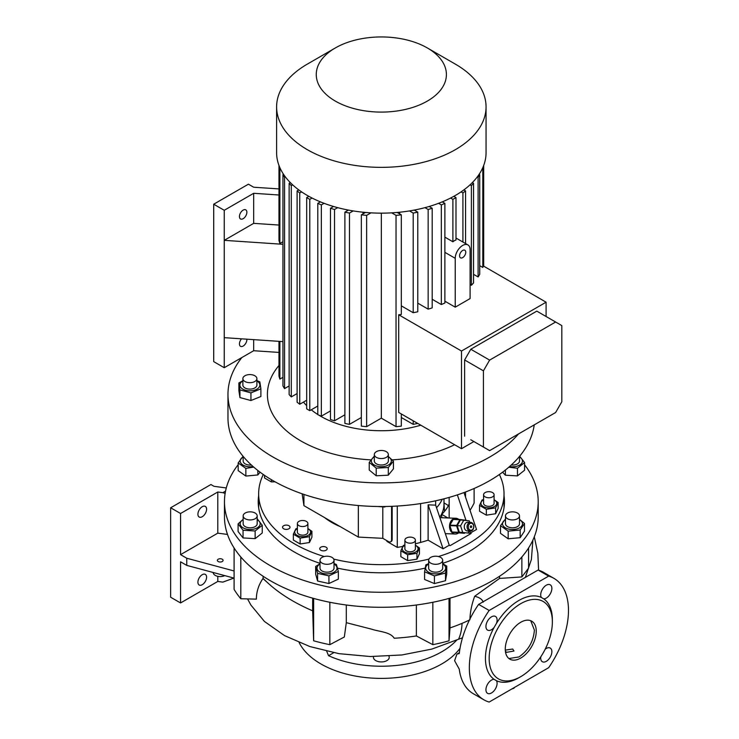 <?xml version="1.0" encoding="UTF-8"?>
<svg xmlns="http://www.w3.org/2000/svg" width="739" height="739" viewBox="0 0 739 739"><rect width="100%" height="100%" fill="white"/><g stroke="black" fill="none" stroke-linecap="round" stroke-linejoin="round"><path stroke-width="1.11" d="M513.587 687.944L513.587 688.415A5.912 3.418 0 0 0 513.79 688.305A5.912 3.418 0 0 0 513.984 688.185L513.984 687.713M513.587 688.415L511.97 688.877M514.418 687.464L513.984 688.185M470.614 522.344L467.805 522.242A4.379 3.362 92.2 0 0 464.535 528.403A4.379 3.362 92.2 0 0 467.464 530.999L470.272 531.101A4.379 3.362 -87.8 0 1 467.344 528.514A4.379 3.362 -87.8 0 1 470.614 522.344A4.379 3.362 -87.8 0 1 473.542 524.939A4.379 3.362 -87.8 0 1 470.272 531.101M473.487 525.318A3.501 2.688 92.2 0 0 469.958 523.545A3.501 2.688 92.2 0 0 468.526 528.182A3.501 2.688 92.2 0 0 472.055 529.946A3.501 2.688 92.2 0 0 473.487 525.318M471.63 526.39A0.878 0.674 -87.8 0 1 470.383 527.101A0.878 0.674 -87.8 0 1 471.63 526.39M464.277 526.731A2.189 1.681 -87.8 0 1 464.295 526.242M469.182 531.064L468.064 533.013L459.307 532.154L457.182 525.697L460.462 519.96L469.228 520.81L469.718 522.316M468.064 533.013L459.307 532.154M462.669 532.283L460.554 525.826L457.182 525.697M460.554 525.826L463.833 520.09M458.346 533.068A7.889 6.051 -87.8 0 1 457.921 533.346A7.889 6.051 -87.8 0 1 455.252 534.029A7.889 6.051 -87.8 0 1 449.598 527.674A7.889 6.051 -87.8 0 1 453.201 518.954A7.889 6.051 -87.8 0 1 455.871 518.27A7.889 6.051 -87.8 0 1 458.873 519.462M464.822 532.893L464.702 533.096A7.445 5.718 -87.8 0 1 464.526 533.207A7.445 5.718 -87.8 0 1 464.351 533.309L452.268 532.32A7.445 5.718 -87.8 0 1 451.963 532.025L458.697 532.292A7.445 5.718 -87.8 0 0 459.011 532.588L464.351 533.309M452.268 532.32L459.011 532.588M456.61 525.891L449.866 525.632A7.445 5.718 -87.8 0 1 449.912 525.133L456.656 525.392A7.445 5.718 -87.8 0 0 456.61 525.891L458.697 532.292M459.898 519.72L453.164 519.452A7.445 5.718 -87.8 0 1 453.515 519.249L460.249 519.517A7.445 5.718 -87.8 0 0 459.898 519.72L456.656 525.392M460.249 519.517L465.598 520.238A7.445 5.718 -87.8 0 1 465.709 520.339M449.866 525.632L451.963 532.025M453.164 519.452L449.912 525.133M524.579 464.776A156.871 90.564 180 0 1 538.204 501.698A156.871 90.564 180 0 1 492.257 565.741A156.871 90.564 180 0 1 321.308 585.371A156.871 90.564 180 0 1 224.471 501.698A156.871 90.564 180 0 1 238.18 464.665M538.204 501.698L538.204 516.727A156.871 90.564 180 0 1 492.257 580.762A156.871 90.564 180 0 1 321.308 600.401A156.871 90.564 180 0 1 224.471 516.727L224.471 501.698M225.543 491.112L222.827 492.682L225.127 493.421M226.291 487.952L214.024 486.317L210.929 484.525L170.644 507.776L180.556 513.503L217.793 492.008L222.827 492.682M217.793 492.008L217.793 533.152L180.556 554.647L186.755 558.222L234.097 570.97M227.501 534.445L217.793 533.152M247.547 598.913L250.881 605.038L264.451 621.462L284.543 635.614L309.918 646.57L339.025 653.664L370.304 656.528L401.905 654.966L431.862 649.082L462.494 637.803M459.261 669.164A70.113 40.479 120 0 0 473.32 693.718L483.851 699.796A70.113 40.479 120 0 0 489.163 702.05L548.652 667.705A70.113 40.479 120 0 0 553.954 578.369A70.113 40.479 120 0 0 548.652 576.115L538.112 570.037L478.623 604.382A70.113 40.479 120 0 0 459.261 653.553L456.914 654.144L454.596 660.694L459.261 669.164M485.939 689.736A7.889 4.554 120 0 0 487.574 693.348A7.889 4.554 120 0 0 493.652 691.233A7.889 4.554 120 0 0 497.098 683.298A7.889 4.554 120 0 0 496.479 680.711L494.068 679.317A7.889 4.554 120 0 0 485.939 689.736M553.954 578.369L543.424 572.282A70.113 40.479 120 0 0 538.112 570.037M540.828 656.768A7.889 4.554 120 0 0 542.343 661.728A7.889 4.554 120 0 0 546.287 661.331A7.889 4.554 120 0 0 551.442 654.385A7.889 4.554 120 0 0 550.232 648.066A7.889 4.554 120 0 0 546.287 648.454A7.889 4.554 120 0 0 545.188 649.221M543.738 598.849A7.889 4.554 120 0 0 551.867 588.429A7.889 4.554 120 0 0 550.232 584.817A7.889 4.554 120 0 0 544.153 586.932A7.889 4.554 120 0 0 540.717 594.867A7.889 4.554 120 0 0 541.327 597.454L543.738 598.849A47.324 27.325 120 0 1 552.366 619.762L552.366 621.905A44.691 25.8 120 0 0 520.764 603.661A44.691 25.8 120 0 0 489.163 658.403A44.691 25.8 120 0 0 520.764 676.647L518.907 677.718A47.324 27.325 120 0 1 496.479 680.711M496.479 623.356A7.889 4.554 120 0 0 495.463 616.437A7.889 4.554 120 0 0 491.518 616.834A7.889 4.554 120 0 0 486.364 623.781A7.889 4.554 120 0 0 487.574 630.099A7.889 4.554 120 0 0 491.518 629.711A7.889 4.554 120 0 0 494.068 627.522L496.479 623.356A47.324 27.325 120 0 1 518.907 600.447A47.324 27.325 120 0 1 541.327 597.454M494.068 627.522A47.324 27.325 120 0 0 494.068 679.317M478.623 604.382L489.163 610.46L548.652 576.115M489.163 610.46A70.113 40.479 120 0 0 483.851 699.796M518.907 677.718L520.764 676.647A44.691 25.8 120 0 0 552.366 621.905M525.374 577.39L531.387 559.451L532.893 540.098M528.579 547.959L528.579 568.106L521.873 576.937L499.546 578.425L499.546 576.263M483.13 602.23C482.447 599.468 479.639 597.481 474.697 596.253L499.546 578.425M234.097 547.959L234.097 589.389A155.994 90.056 0 0 0 240.803 598.747L256.368 599.135C256.424 591.763 258.613 584.909 262.945 578.554L267.342 582.48C279.185 593.472 294.298 602.922 312.662 610.83L313.641 640.796A155.994 90.056 0 0 0 329.834 644.667L344.328 637L346.305 622.672L371.569 629.166C379.181 631.743 390.275 631.873 394.22 638.237A136.715 78.925 180 0 0 416.371 635.956L416.371 605.001M312.662 610.83L312.662 598.156M263.121 576.263L263.121 578.554L267.342 582.48M346.305 605.001L346.305 622.672M450.005 598.156L450.005 627.91A136.715 78.925 180 0 0 469.459 620.003M474.697 596.253C471.676 604.484 470.078 612.326 469.93 619.772M416.371 635.956L432.842 644.667A155.994 90.056 0 0 0 449.035 640.796L450.005 627.91M432.842 602.267L432.842 644.667M449.035 598.424L449.035 640.796M521.873 556.966L521.873 576.937M240.803 556.966L240.803 598.747M313.641 598.424L313.641 640.796M329.834 602.267L329.834 644.667M520.764 622.266A21.911 12.646 120 0 0 506.455 641.572A21.911 12.646 120 0 0 509.808 659.133A21.911 12.646 120 0 0 520.764 658.043A21.911 12.646 120 0 0 535.073 638.736A21.911 12.646 120 0 0 531.72 621.185A21.911 12.646 120 0 0 520.764 622.266M530.75 620.714L534.399 630.136C533.475 641.535 528.311 650.477 518.907 656.971L508.922 658.523M505.384 651.142L506.511 652.334L513.993 651.031L512.709 649.027L505.3 650.117M170.644 507.776L170.644 597.223L180.556 602.95L180.556 561.806L186.755 565.381L234.097 578.129M224.767 575.616A7.011 4.046 180 0 1 215.261 575.404A7.011 4.046 180 0 1 213.211 572.54L213.211 572.503M186.755 558.222L186.755 565.381M222.236 559.211A2.845 1.644 180 0 1 223.067 560.374A2.845 1.644 180 0 1 221.312 561.889A2.845 1.644 180 0 1 218.208 561.538A2.845 1.644 180 0 1 217.368 560.374A2.845 1.644 180 0 1 219.132 558.85A2.845 1.644 180 0 1 222.236 559.211M202.246 516.727A6.134 3.538 120 0 0 206.255 511.323A6.134 3.538 120 0 0 205.313 506.4A6.134 3.538 120 0 0 202.246 506.705A6.134 3.538 120 0 0 198.246 512.118A6.134 3.538 120 0 0 199.179 517.032A6.134 3.538 120 0 0 202.246 516.727M180.556 513.503L180.556 554.647M217.793 576.337L217.793 581.454L222.827 582.12L233.921 578.083M180.556 602.95L217.793 581.454M202.246 584.706A6.134 3.538 120 0 0 206.255 579.293A6.134 3.538 120 0 0 205.313 574.379A6.134 3.538 120 0 0 202.246 574.683A6.134 3.538 120 0 0 198.246 580.087A6.134 3.538 120 0 0 199.179 585.002A6.134 3.538 120 0 0 202.246 584.706M460.018 648.306A85.447 49.328 180 0 1 441.756 663.945A85.447 49.328 180 0 1 299.166 642.597M456.896 639.937A85.447 49.328 180 0 1 441.756 651.78A85.447 49.328 180 0 1 328.55 655.696L326.703 651.244M373.574 656.574A7.889 4.554 0 0 0 373.444 657.377A7.889 4.554 0 0 0 375.763 660.601A7.889 4.554 0 0 0 384.354 661.59A7.889 4.554 0 0 0 389.222 657.377A7.889 4.554 0 0 0 388.936 656.149M333.705 652.713L328.55 655.696M442.181 499.259A62.658 36.174 180 0 1 436.518 507.739M443.991 498.797L443.991 504.201A62.658 36.174 180 0 1 439.76 517.272M443.991 502.917A89.262 51.536 180 0 1 448.407 505.615M504.026 495.703A123.127 71.092 180 0 1 504.46 501.698A123.127 71.092 180 0 1 468.397 551.968A123.127 71.092 180 0 1 442.679 563.34M425.128 568.134A123.127 71.092 180 0 1 337.603 568.152M319.996 563.34A123.127 71.092 180 0 1 258.207 501.698A123.127 71.092 180 0 1 258.65 495.703M338.351 571.441L338.351 579.108L328.929 583.524L317.585 581.03L315.664 574.111L315.664 566.443L317.585 573.362L328.929 575.866L338.351 571.441L336.43 564.522L334.019 563.58M434.421 575.912L445.506 573.048L445.506 580.715L434.421 583.579L424.583 579.468L424.583 571.81L434.421 575.912L434.421 583.579M520.164 530.02L524.487 523.471L524.487 531.138L520.164 537.687L508.173 538.796L500.506 533.355L500.506 525.697L508.173 531.138L520.164 530.02L520.164 537.687M508.774 467.242L517.466 468.249L524.579 462.568L524.579 470.226L517.466 475.907L505.384 475.195L502.585 472.193M504.026 500.719A123.127 71.092 180 0 1 504.386 504.201M243.057 537.927L238.097 531.526L238.097 523.868L243.057 530.26L243.057 537.927L255.14 538.648L255.14 530.981L262.253 525.3L262.253 532.967L255.14 538.648M243.159 519.314L238.097 523.868M243.159 519.656A9.995 5.764 0 0 0 244.323 528.44A9.995 5.764 0 0 0 257.8 527.489A9.995 5.764 0 0 0 257.181 519.656M243.057 530.26L255.14 530.981M262.253 525.3L257.292 518.898M243.159 515.896L243.159 523.766A7.011 4.046 0 0 0 248.018 527.618A7.011 4.046 0 0 0 255.851 526.131A7.011 4.046 0 0 0 257.181 523.766L257.181 515.896A7.011 4.046 180 0 1 255.851 518.261A7.011 4.046 180 0 1 248.018 519.739A7.011 4.046 180 0 1 243.159 515.896A7.011 4.046 180 0 1 244.489 513.522A7.011 4.046 180 0 1 252.332 512.044A7.011 4.046 180 0 1 257.181 515.896M504.016 507.785A122.692 70.833 0 0 0 504.026 506.705L504.026 493.828A122.692 70.833 180 0 1 468.092 543.913A122.692 70.833 180 0 1 438.421 556.532M324.255 556.532A122.692 70.833 180 0 1 258.65 493.828L258.65 506.705A122.692 70.833 0 0 0 258.659 507.785M258.281 504.201A123.127 71.092 180 0 1 258.65 500.719M428.934 559.109A122.692 70.833 180 0 1 333.732 559.109M258.65 493.828A122.692 70.833 180 0 1 263.296 474.512M499.379 474.512A122.692 70.833 180 0 1 504.026 493.828M326.084 547.193A3.723 2.152 0 0 0 322.028 546.721A3.723 2.152 0 0 0 319.728 548.707A3.723 2.152 0 0 0 320.818 550.232A3.723 2.152 0 0 0 324.883 550.694A3.723 2.152 0 0 0 327.183 548.707A3.723 2.152 0 0 0 326.084 547.193M288.912 525.725A3.723 2.152 0 0 0 284.848 525.263A3.723 2.152 0 0 0 282.547 527.249A3.723 2.152 0 0 0 283.637 528.764A3.723 2.152 0 0 0 287.702 529.235A3.723 2.152 0 0 0 290.002 527.249A3.723 2.152 0 0 0 288.912 525.725M474.115 488.479L474.115 503.028A148.982 86.01 180 0 1 470.022 510.316M415.401 543.765A148.982 86.01 0 0 0 420.593 542.435A92.892 53.633 0 0 0 428.121 540.163L443.077 548.791L449.266 545.216L450.06 545.668L471.131 533.503L470.337 533.05L476.535 529.475L463.981 492.571M386.913 540.699L386.913 541.41L397.277 547.396A148.982 86.01 0 0 0 402.709 546.463M340.199 526.602A70.113 40.479 180 0 1 324.569 517.577M449.164 504.081A70.113 40.479 180 0 1 441.728 514.381L447.917 517.956M419.429 547.95L419.429 553.807L416.944 559.174L407.651 560.605L400.852 556.679L400.852 550.823L407.651 554.749L416.944 553.317L419.429 547.95L415.401 545.151M300.145 543.978L293.355 540.052L293.355 534.195L300.145 538.121L300.145 543.978L309.438 542.537L309.438 536.68L311.923 531.323L311.923 537.179L309.438 542.537M495.638 507.878L498.123 502.511L498.123 508.377L495.638 513.734L486.354 515.166L479.556 511.249L479.556 505.393L486.354 509.31L495.638 507.878L495.638 513.734M486.354 509.31L486.354 515.166M483.583 499.887A7.907 4.563 0 0 0 481.2 504.488A7.907 4.563 0 0 0 490.89 507.711A7.907 4.563 0 0 0 496.479 502.123A7.907 4.563 0 0 0 494.095 499.887M498.123 502.511L494.095 499.721M483.583 499.527L482.04 500.026L479.556 505.393M483.583 494.714L483.583 503.305A5.256 3.039 0 0 0 490.206 506.233A5.256 3.039 0 0 0 494.095 503.305L494.095 494.714A5.256 3.039 180 0 1 490.206 497.652A5.256 3.039 180 0 1 483.583 494.714A5.256 3.039 180 0 1 487.481 491.786A5.256 3.039 180 0 1 494.095 494.714M264.544 475.371L264.544 477.985L271.342 481.911L271.342 479.685M275.037 481.81L271.342 481.911M297.383 528.33L295.84 528.828L293.355 534.195M297.383 528.699A7.907 4.563 0 0 0 294.944 533.161A7.907 4.563 0 0 0 300.588 536.523A7.907 4.563 0 0 0 309.595 534.279A7.907 4.563 0 0 0 307.895 528.699M300.145 538.121L309.438 536.68M311.923 531.323L307.895 528.524M297.383 523.526L297.383 532.108A5.256 3.039 0 0 0 301.955 535.119A5.256 3.039 0 0 0 307.72 532.893A5.256 3.039 0 0 0 307.895 532.108L307.895 523.526A5.256 3.039 180 0 1 307.72 524.311A5.256 3.039 180 0 1 301.955 526.528A5.256 3.039 180 0 1 297.383 523.526A5.256 3.039 180 0 1 297.558 522.741A5.256 3.039 180 0 1 303.323 520.515A5.256 3.039 180 0 1 307.895 523.526M534.232 424.87A153.361 88.541 180 0 1 489.781 480.59A153.361 88.541 180 0 1 322.647 499.786A153.361 88.541 180 0 1 227.972 417.978L227.972 394.367A153.361 88.541 180 0 1 241.865 357.537M518.529 433.932A153.361 88.541 180 0 1 489.781 456.979A153.361 88.541 180 0 1 322.647 476.165A153.361 88.541 180 0 1 227.972 394.367M385.924 506.483L384.483 506.982L377.49 506.492M384.483 506.501L384.483 506.982M470.337 533.05L469.671 531.082M466.032 520.385L457.358 494.881M441.728 517.716L441.728 514.381M443.077 548.791L428.121 504.848L435.64 505.143L435.64 500.783M449.266 545.216L435.64 505.143M428.121 504.848L428.121 540.163M397.277 506.039L397.277 547.396M302.131 493.8L303.932 505.661L358.35 537.087L382.802 538.325L388.465 541.585A4.379 2.531 -120 0 0 390.654 541.807A4.379 2.531 -120 0 0 391.559 539.803L392.178 539.442L392.178 506.298M392.178 539.442A4.379 2.531 60 0 1 391.273 541.447L390.654 541.807M449.164 518.002L449.164 497.393M467.999 533.013L471.131 533.503M303.932 505.661L303.932 494.419M358.35 537.087L358.35 505.522M382.802 538.325L382.802 507.019M391.559 539.803L391.559 506.326M454.624 444.73A113.926 65.771 180 0 1 392.233 459.843M370.849 459.861A113.926 65.771 180 0 1 278.972 365.491M420.787 425.193A85.881 49.587 180 0 1 318.62 415.022M317.798 414.505A85.881 49.587 180 0 1 311.248 409.803M306.685 405.656A85.881 49.587 180 0 1 303.48 402.081M376.206 468.129L388.298 467.519L393.434 461.164L393.434 468.831L388.298 475.186L376.206 475.796L369.241 470.05L369.241 462.392L376.206 468.129L376.206 475.796M260.885 388.843L260.885 396.51L250.937 400.529L239.935 397.573L238.882 390.58L238.882 382.922L239.935 389.906L250.937 392.871L260.885 388.843L259.832 381.86L256.895 380.594M242.872 380.954A9.995 5.764 0 0 0 241.699 388.372A9.995 5.764 0 0 0 255.611 389.786A9.995 5.764 0 0 0 258.068 381.758A9.995 5.764 0 0 0 256.895 380.954M242.872 380.714L238.882 382.922M242.872 378.627L242.872 385.065A7.011 4.046 0 0 0 244.923 387.929A7.011 4.046 0 0 0 252.562 388.806A7.011 4.046 0 0 0 256.895 385.065L256.895 378.627A7.011 4.046 0 0 0 254.844 375.763A7.011 4.046 0 0 0 247.196 374.885A7.011 4.046 0 0 0 242.872 378.627A7.011 4.046 0 0 0 244.923 381.49A7.011 4.046 0 0 0 252.562 382.368A7.011 4.046 0 0 0 256.895 378.627M250.937 392.871L250.937 400.529M239.935 389.906L239.935 397.573M374.322 456.85A9.995 5.764 0 0 0 373.657 464.646A9.995 5.764 0 0 0 387.07 465.681A9.995 5.764 0 0 0 388.344 456.85M374.368 456.037L369.241 462.392M393.434 461.164L388.344 456.49M388.298 467.519L388.298 475.186M374.322 454.522L374.322 460.96A7.011 4.046 0 0 0 378.654 464.702A7.011 4.046 0 0 0 386.294 463.824A7.011 4.046 0 0 0 388.344 460.96L388.344 454.522A7.011 4.046 0 0 0 384.021 450.781A7.011 4.046 0 0 0 376.382 451.658A7.011 4.046 0 0 0 374.322 454.522A7.011 4.046 0 0 0 378.654 458.254A7.011 4.046 0 0 0 386.294 457.376A7.011 4.046 0 0 0 388.344 454.522M401.323 417.498L413.193 424.352A103.414 59.702 0 0 0 417.738 423.429M381.333 213.146L381.333 418.163L396.03 426.652A103.414 59.702 0 0 0 401.323 426.126L401.323 413.96M381.333 418.163L366.646 426.652L366.646 215.363A103.414 59.702 0 0 1 361.343 214.837L361.343 426.126A103.414 59.702 0 0 0 366.646 426.652M361.343 417.498L349.482 424.352L349.482 213.063A103.414 59.702 0 0 1 344.891 212.139L344.891 423.419A103.414 59.702 0 0 0 349.482 424.352M344.891 414.791L334.518 420.787L334.518 209.497A103.414 59.702 0 0 1 330.481 208.25L330.481 419.54A103.414 59.702 0 0 0 334.518 420.787M330.481 410.912L321.345 416.177L321.345 204.897A103.414 59.702 0 0 1 317.798 203.364L317.798 414.653A103.414 59.702 0 0 0 321.345 416.177M308.847 196.325L306.685 197.581L306.685 408.861L309.78 410.653L317.798 406.025M298.815 189.914L297.106 190.902L297.106 402.182A103.414 59.702 0 0 0 299.748 404.233L306.685 400.233M290.335 182.607L289.134 183.3L289.134 394.58A103.414 59.702 0 0 0 291.295 396.917L297.106 393.554M283.545 174.321L282.954 174.653L282.954 385.943A103.414 59.702 0 0 0 284.561 388.594L289.134 385.952M278.972 341.344L278.972 376.031A103.414 59.702 0 0 0 279.878 379.089L282.954 377.315M347.034 210.901L347.034 209.811M363.052 213.857L363.052 212.222M399.623 213.857L399.623 212.222M415.641 210.901L415.641 209.811M444.878 301.179L455.233 307.156L470.106 298.574L470.106 249.736A10.512 6.069 120 0 0 467.926 244.923A10.512 6.069 120 0 0 462.669 245.44A10.512 6.069 120 0 0 455.233 258.327L455.233 307.156M462.669 250.456A4.379 2.531 120 0 0 459.806 254.318A4.379 2.531 120 0 0 460.48 257.828A4.379 2.531 120 0 0 462.669 257.606A4.379 2.531 120 0 0 465.533 253.745A4.379 2.531 120 0 0 464.859 250.235A4.379 2.531 120 0 0 462.669 250.456M444.878 237.145L452.896 241.773A10.512 6.069 -60 0 1 454.439 240.692A10.512 6.069 -60 0 1 455.991 239.99L455.991 197.581L453.82 196.325M282.954 244.295L224.25 240.341L253.68 223.354L278.972 225.053M282.954 241.699L279.878 243.482A103.414 59.702 180 0 1 278.972 240.424L278.972 165.462M282.954 341.612L224.25 337.658L224.25 210.292L213.71 204.213L248.415 184.177L253.68 187.216L278.972 188.916M278.972 195.004L253.68 193.295L224.25 210.292M278.972 352.42L253.68 350.72L224.25 367.708L213.71 361.63L213.71 204.213M224.25 367.708L224.25 337.658M253.68 350.72L253.68 339.635M483.694 266.169L483.694 165.462L483.694 266.169M413.193 424.352L413.193 420.805M482.992 167.217A103.414 59.702 0 0 1 482.798 167.808L482.798 267.453A103.414 59.702 0 0 0 483.278 265.929L546.093 302.196L461.505 351.034L461.505 448.702L398.69 412.436L398.69 314.768A103.414 59.702 0 0 0 401.323 314.481L401.323 214.837L397.185 212.453M396.03 426.652L396.03 215.363A103.414 59.702 0 0 0 401.323 214.837M297.106 190.902A103.414 59.702 0 0 0 299.748 192.953L299.748 404.233M289.134 183.3A103.414 59.702 0 0 0 291.295 185.628L291.295 396.917M282.954 174.653A103.414 59.702 0 0 0 284.561 177.305L284.561 388.594M279.878 341.4L279.878 379.089M361.343 214.837L365.482 212.453M370.987 212.85L366.646 215.363M344.891 212.139L348.438 210.088M353.187 210.92L349.482 213.063M330.481 208.25L333.538 206.486M337.714 207.65L334.518 209.497M317.798 203.364L320.403 201.858M324.088 203.317L321.345 204.897M279.684 167.217A103.414 59.702 0 0 0 279.878 167.808L279.924 167.781M284.561 177.305L285.346 176.852M291.295 185.628L292.653 184.842M299.748 192.953L301.595 191.881M391.688 212.85L396.03 215.363M409.489 210.92L413.193 213.063A103.414 59.702 0 0 0 417.784 212.139L414.237 210.088M424.962 207.65L428.158 209.497A103.414 59.702 0 0 0 432.195 208.25L429.137 206.486M438.587 203.317L441.331 204.897A103.414 59.702 0 0 0 444.878 203.364L442.273 201.858M450.596 198.043L452.896 199.364L455.991 197.581M306.685 197.581L309.78 199.364L312.08 198.043M309.78 199.364L309.78 410.653M427.345 47.952L455.39 64.145A104.726 60.459 180 0 1 486.059 106.896L486.059 152.687A104.726 60.459 180 0 1 455.39 195.438A104.726 60.459 180 0 1 341.261 208.546A104.726 60.459 180 0 1 276.608 152.687L276.608 106.896A104.726 60.459 180 0 1 307.285 64.145L335.321 47.952A65.069 37.569 180 0 1 427.345 47.952A65.069 37.569 180 0 1 427.345 101.086A65.069 37.569 180 0 1 335.321 101.086A65.069 37.569 180 0 1 335.321 47.952L307.285 64.145M486.059 106.896A104.726 60.459 180 0 1 455.39 149.647A104.726 60.459 180 0 1 341.261 162.756A104.726 60.459 180 0 1 276.608 106.896M253.68 223.354L253.68 193.295M279.878 167.808L279.878 243.482M432.195 299.267L441.331 304.542L441.331 204.897M441.331 304.542A103.414 59.702 0 0 0 444.878 303.008L444.878 203.364M417.784 303.156L428.158 309.142L428.158 209.497M428.158 309.142A103.414 59.702 0 0 0 432.195 307.895L432.195 208.25M401.323 305.854L413.193 312.708L413.193 213.063M413.193 312.708A103.414 59.702 0 0 0 417.784 311.784L417.784 212.139M482.798 267.453L479.722 265.671M452.896 199.364L452.896 241.773M479.131 174.321L479.722 174.653A103.414 59.702 0 0 1 478.115 177.305L477.329 176.852M472.341 182.607L473.542 183.3A103.414 59.702 0 0 1 471.38 185.628L470.022 184.842M463.861 189.914L465.57 190.902A103.414 59.702 0 0 1 462.919 192.953L461.071 191.881M462.919 192.953L462.919 242.032M465.57 243.556L465.57 190.902M471.38 185.628L471.38 285.272A103.414 59.702 0 0 0 473.542 282.945L473.542 183.3M478.115 177.305L478.115 276.949A103.414 59.702 0 0 0 479.722 274.298L479.722 174.653M478.115 276.949L473.542 274.308M471.38 285.272L470.106 284.533M546.093 316.504L546.093 302.196M461.505 448.702L473.902 441.543M470.798 439.76L489.624 450.624L555.617 412.519L561.816 401.785L561.816 325.585L555.617 322.01L489.624 360.105L483.426 370.839L483.426 447.049M555.617 322.01L536.8 311.137L470.798 349.242L464.609 359.976L464.609 436.176M464.609 359.976L483.426 370.839M470.798 349.242L489.624 360.105M398.69 314.768L461.505 351.034M243.149 218.698A5.256 3.039 120 0 0 246.586 214.07A5.256 3.039 120 0 0 245.773 209.858A5.256 3.039 120 0 0 243.149 210.116A5.256 3.039 120 0 0 239.713 214.744A5.256 3.039 120 0 0 240.517 218.956A5.256 3.039 120 0 0 243.149 218.698M241.551 338.822A5.256 3.039 120 0 0 240.517 346.323A5.256 3.039 120 0 0 243.149 346.064A5.256 3.039 120 0 0 246.844 339.183M517.466 468.249L517.466 475.907M509.568 466.54A9.995 5.764 0 0 0 521.078 463.981A9.995 5.764 0 0 0 519.508 456.924M524.579 462.568L519.619 456.166M505.384 470.041L505.384 475.195M519.508 456.397L519.508 461.025A7.011 4.046 180 0 1 518.178 463.399A7.011 4.046 180 0 1 511.268 465.016M508.173 531.138L508.173 538.796M505.485 519.656A9.995 5.764 0 0 0 502.631 524.681A9.995 5.764 0 0 0 514.085 529.457A9.995 5.764 0 0 0 522.362 522.852A9.995 5.764 0 0 0 519.508 519.656M524.487 523.471L519.508 519.378M505.485 518.963L500.506 525.697M505.485 515.896L505.485 523.766A7.011 4.046 0 0 0 513.614 527.757A7.011 4.046 0 0 0 519.508 523.766L519.508 515.896A7.011 4.046 180 0 1 513.614 519.886A7.011 4.046 180 0 1 505.485 515.896A7.011 4.046 180 0 1 511.388 511.896A7.011 4.046 180 0 1 519.508 515.896M428.657 564.014A9.995 5.764 0 0 0 427.567 564.744A9.995 5.764 0 0 0 429.812 572.799A9.995 5.764 0 0 0 443.76 571.506A9.995 5.764 0 0 0 442.679 564.014M428.657 563.635L425.83 564.836L424.583 571.81M445.506 573.048L446.744 566.074L446.744 573.741L445.506 580.715M446.744 566.074L442.679 563.774M442.679 560.254L442.679 568.125A7.011 4.046 180 0 1 438.855 571.727A7.011 4.046 180 0 1 431.558 571.404A7.011 4.046 180 0 1 428.657 568.125L428.657 560.254A7.011 4.046 180 0 1 432.472 556.652A7.011 4.046 180 0 1 439.779 556.975A7.011 4.046 180 0 1 442.679 560.254A7.011 4.046 180 0 1 438.855 563.857A7.011 4.046 180 0 1 431.558 563.534A7.011 4.046 180 0 1 428.657 560.254M260.073 472.184L257.837 474.955L245.847 476.064L238.18 470.623L238.18 462.965L245.847 468.397L253.754 467.113M243.159 456.924A9.995 5.764 0 0 0 240.314 461.94A9.995 5.764 0 0 0 253.098 466.54M243.048 456.259L238.18 462.965M251.399 465.016A7.011 4.046 180 0 1 251.288 465.025A7.011 4.046 180 0 1 243.159 461.025L243.159 456.397M257.837 470.475L257.837 474.955M245.847 468.397L245.847 476.064M404.88 544.966L403.346 545.465L400.852 550.823M404.88 545.327A7.907 4.563 0 0 0 404.547 545.511A7.907 4.563 0 0 0 404.547 551.968A7.907 4.563 0 0 0 415.734 551.968A7.907 4.563 0 0 0 415.401 545.327M404.88 540.154L404.88 548.735A5.256 3.039 0 0 0 406.422 550.888A5.256 3.039 0 0 0 412.159 551.543A5.256 3.039 0 0 0 415.401 548.735L415.401 540.154A5.256 3.039 180 0 1 412.159 542.962A5.256 3.039 180 0 1 406.422 542.297A5.256 3.039 180 0 1 404.88 540.154A5.256 3.039 180 0 1 408.131 537.345A5.256 3.039 180 0 1 413.858 538.01A5.256 3.039 180 0 1 415.401 540.154M416.944 553.317L416.944 559.174M407.651 554.749L407.651 560.605M319.996 563.792L315.664 566.443M319.996 564.014A9.995 5.764 0 0 0 318.093 570.73A9.995 5.764 0 0 0 328.587 573.815A9.995 5.764 0 0 0 336.522 569.88A9.995 5.764 0 0 0 334.019 564.014M319.996 560.254L319.996 568.125A7.011 4.046 0 0 0 320.089 568.762A7.011 4.046 0 0 0 327.562 572.162A7.011 4.046 0 0 0 334.019 568.125L334.019 560.254A7.011 4.046 180 0 1 327.562 564.291A7.011 4.046 180 0 1 320.089 560.892A7.011 4.046 180 0 1 319.996 560.254A7.011 4.046 180 0 1 326.453 556.218A7.011 4.046 180 0 1 333.926 559.608A7.011 4.046 180 0 1 334.019 560.254M328.929 575.866L328.929 583.524M317.585 573.362L317.585 581.03M462.06 623.356A61.171 32.054 64.2 0 1 458.559 639.143M465.524 491.989L465.524 497.116M420.593 503.573L420.593 542.435M444.878 252.341L455.233 258.327M455.252 534.029L445.331 533.641M455.871 518.27L439.89 517.642M534.297 536.819L537.835 553.299L538.602 570.175M456.961 654.117L459.353 652.731M443.991 503.536L444.499 511.388M455.991 238.032L467.926 244.923"/></g></svg>
